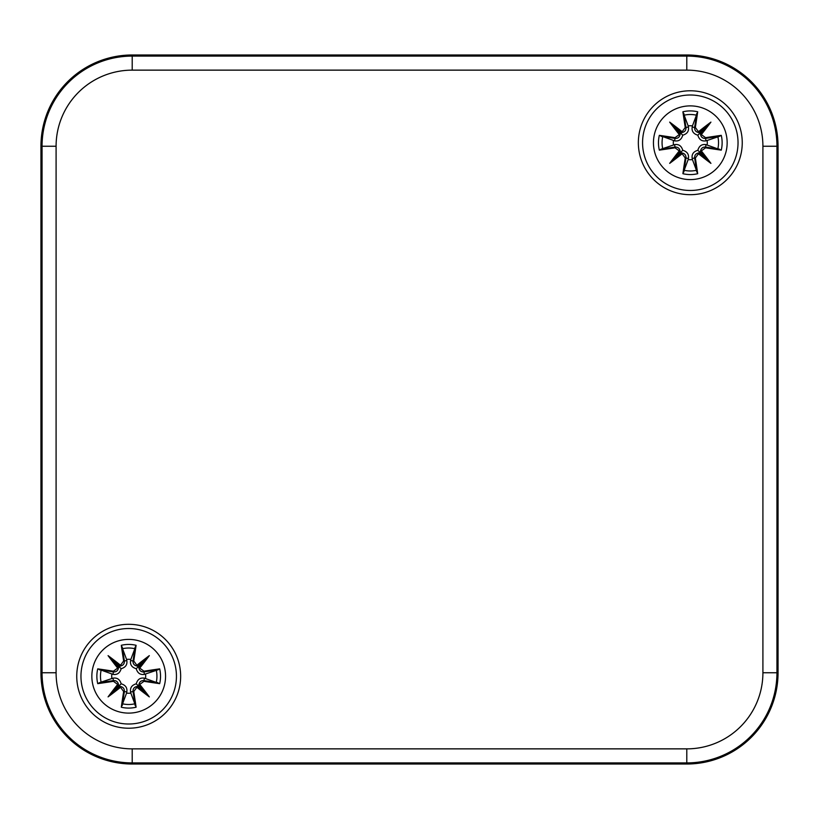 <?xml version="1.0" encoding="UTF-8"?>
<svg xmlns="http://www.w3.org/2000/svg" width="819" height="819" viewBox="0 0 819 819"><rect width="100%" height="100%" fill="white"/><g stroke="black" fill="none" stroke-linecap="round" stroke-linejoin="round"><path stroke-width="1.23" d="M686.793 764.014L132.207 764.014A91.257 91.257 0 0 1 40.95 672.747L40.95 146.253A91.257 91.257 0 0 1 132.207 54.986L686.793 54.986A91.257 91.257 0 0 1 778.05 146.253L778.05 672.747A91.257 91.257 0 0 1 686.793 764.014A91.257 91.257 0 0 0 778.05 672.747L778.05 146.253A91.257 91.257 0 0 0 686.793 54.986L132.207 54.986A91.257 91.257 0 0 0 40.95 146.253L40.95 672.747A91.257 91.257 0 0 0 132.207 764.014L686.793 764.014L686.793 762.909A90.151 90.151 0 0 0 776.944 672.747L776.944 146.253A90.151 90.151 0 0 0 686.793 56.091L132.207 56.091A90.151 90.151 0 0 0 42.056 146.253L56.091 146.253A76.116 76.116 0 0 1 132.207 70.137L132.207 54.986M180.651 676.259A51.945 51.945 0 0 1 102.723 721.252A51.945 51.945 0 0 1 102.723 631.275A51.945 51.945 0 0 1 180.651 676.259M742.249 142.741A51.945 51.945 0 0 1 664.322 187.725A51.945 51.945 0 0 1 664.322 97.748A51.945 51.945 0 0 1 742.249 142.741M128.696 639.404A36.855 36.855 0 0 1 160.616 694.686A36.855 36.855 0 0 1 96.785 694.686A36.855 36.855 0 0 1 128.696 639.404M128.696 628.521A47.737 47.737 0 0 0 87.357 700.132A47.737 47.737 0 0 0 170.045 700.132A47.737 47.737 0 0 0 128.696 628.521A47.737 47.737 0 0 0 87.357 700.132A47.737 47.737 0 0 0 170.045 700.132A47.737 47.737 0 0 0 128.696 628.521M133.753 660.984A91.093 7.944 -80.2 0 0 136.097 645.3L130.845 659.418A16.984 16.984 0 0 0 126.556 659.418L126.812 660.554C127.457 664.7 125.573 667.413 121.161 668.713C119.861 673.136 117.137 675.02 113.002 674.375L97.737 668.867A31.828 31.828 0 0 0 97.737 683.65A91.093 7.944 -9.8 0 0 113.421 681.316L117.67 684.428A90.397 15.694 130 0 0 108.077 696.887A90.397 15.694 -40 0 0 120.536 687.295L123.649 691.533A91.093 7.944 99.8 0 0 121.304 707.217L126.556 693.109A16.984 16.984 0 0 0 130.845 693.109L130.59 691.963C129.945 687.827 131.828 685.104 136.241 683.804C137.541 679.381 140.264 677.497 144.4 678.152L159.664 683.65A31.828 31.828 0 0 0 159.664 668.867A91.093 7.944 170.2 0 0 143.98 671.201L139.732 668.099A90.397 15.694 -50 0 0 149.324 655.63A90.397 15.694 140 0 0 136.865 665.233L133.753 660.984L133.026 660.984C132.893 663.81 134.224 665.499 137.029 666.042L136.865 665.233M130.845 693.109L136.097 707.217A91.093 7.944 -99.8 0 0 133.753 691.533L136.865 687.295A90.397 15.694 40 0 0 149.324 696.887A90.397 15.694 -130 0 0 139.732 684.428L143.98 681.316A91.093 7.944 9.8 0 0 159.664 683.65M126.556 659.418L121.304 645.3A91.093 7.944 80.2 0 0 123.649 660.984L120.536 665.233A90.397 15.694 -140 0 0 108.077 655.63A90.397 15.694 50 0 0 117.67 668.099L113.421 671.201A91.093 7.944 -170.2 0 0 97.737 668.867M123.649 660.984L124.375 660.984A90.397 7.883 -99.8 0 1 122.287 647.102M120.536 665.233L120.373 666.042C123.178 665.499 124.508 663.81 124.375 660.984L126.812 660.554M108.077 655.63L121.161 668.713M113.421 671.201L113.421 671.928C116.247 672.071 117.936 670.741 118.479 667.925L117.67 668.099M120.373 666.042L119.011 666.574L118.479 667.925M113.421 681.316L113.421 680.589A90.397 7.883 170.2 0 1 99.539 682.667L97.737 683.65M117.67 684.428L118.479 684.592C117.936 681.787 116.247 680.446 113.421 680.589L113.002 678.152C117.137 677.497 119.861 679.381 121.161 683.804C125.573 685.104 127.457 687.827 126.812 691.963L126.556 693.109M108.077 696.887L121.161 683.804M123.649 691.533L124.375 691.543C124.508 688.707 123.178 687.018 120.373 686.476L120.536 687.295M99.539 682.667L113.002 678.152M118.479 684.592L119.011 685.943L120.373 686.476A89.701 15.581 140 0 1 111.712 693.243A89.701 15.581 -50 0 1 118.458 684.582M133.753 691.533L133.026 691.543A90.397 7.883 80.2 0 1 135.104 705.415M136.865 687.295L137.029 686.476C134.224 687.018 132.893 688.707 133.026 691.543L130.59 691.963M149.324 696.887L136.241 683.804M143.98 681.316L143.98 680.589C141.155 680.446 139.465 681.787 138.913 684.592L139.732 684.428M137.029 686.476L138.391 685.943L138.913 684.592A89.701 15.581 50 0 1 145.68 693.243A89.701 15.581 -140 0 1 137.019 686.496M143.98 671.201L143.98 671.928A90.397 7.883 -9.8 0 1 157.862 669.85L159.664 668.867M139.732 668.099L138.913 667.925C139.465 670.741 141.155 672.071 143.98 671.928L144.4 674.375C140.264 675.02 137.541 673.136 136.241 668.713C131.828 667.413 129.945 664.7 130.59 660.554L130.845 659.418M137.019 666.021A89.701 15.581 -40 0 1 145.68 659.275L149.324 655.63M157.862 669.85L144.4 674.375M137.029 666.042L138.391 666.574L145.68 659.275A89.701 15.581 130 0 1 138.943 667.935L138.391 666.574L136.241 668.713M111.855 678.398A16.984 16.984 0 0 1 111.855 674.119M145.547 674.119A16.984 16.984 0 0 1 145.547 678.398M690.304 105.886A36.855 36.855 0 0 1 722.215 161.169A36.855 36.855 0 0 1 658.384 161.169A36.855 36.855 0 0 1 690.304 105.886M690.304 95.004A47.737 47.737 0 0 0 648.955 166.605A47.737 47.737 0 0 0 731.643 166.605A47.737 47.737 0 0 0 690.304 95.004A47.737 47.737 0 0 0 648.955 166.605A47.737 47.737 0 0 0 731.643 166.605A47.737 47.737 0 0 0 690.304 95.004M695.351 127.467A91.093 7.944 -80.2 0 0 697.696 111.783L692.444 125.891A16.984 16.984 0 0 0 688.155 125.891L688.41 127.037C689.055 131.173 687.172 133.896 682.759 135.196C681.459 139.619 678.736 141.503 674.6 140.848L659.336 135.35A31.828 31.828 0 0 0 659.336 150.133A91.093 7.944 -9.8 0 0 675.02 147.799L679.268 150.901A90.397 15.694 130 0 0 669.676 163.37A90.397 15.694 -40 0 0 682.135 153.767L685.247 158.016A91.093 7.944 99.8 0 0 682.903 173.7L688.155 159.582A16.984 16.984 0 0 0 692.444 159.582L692.188 158.446C691.543 154.3 693.427 151.587 697.839 150.286C699.139 145.864 701.863 143.98 705.998 144.625L721.263 150.133A31.828 31.828 0 0 0 721.263 135.35A91.093 7.944 170.2 0 0 705.579 137.684L701.33 134.572A90.397 15.694 -50 0 0 710.923 122.113A90.397 15.694 140 0 0 698.464 131.705L695.351 127.467L694.625 127.457C694.492 130.293 695.822 131.982 698.627 132.524L698.464 131.705M692.444 159.582L697.696 173.7A91.093 7.944 -99.8 0 0 695.351 158.016L698.464 153.767A90.397 15.694 40 0 0 710.923 163.37A90.397 15.694 -130 0 0 701.33 150.901L705.579 147.799A91.093 7.944 9.8 0 0 721.263 150.133M688.155 125.891L682.903 111.783A91.093 7.944 80.2 0 0 685.247 127.467L682.135 131.705A90.397 15.694 -140 0 0 669.676 122.113A90.397 15.694 50 0 0 679.268 134.572L675.02 137.684A91.093 7.944 -170.2 0 0 659.336 135.35M685.247 127.467L685.974 127.457A90.397 7.883 -99.8 0 1 683.896 113.585M682.135 131.705L681.971 132.524C684.776 131.982 686.107 130.293 685.974 127.457L688.41 127.037M669.676 122.113L682.759 135.196M675.02 137.684L675.02 138.411C677.845 138.554 679.535 137.213 680.087 134.408L679.268 134.572M681.971 132.524L680.609 133.057L680.087 134.408A89.701 15.581 -130 0 1 673.32 125.757A89.701 15.581 40 0 1 681.981 132.504M675.02 147.799L675.02 147.072A90.397 7.883 170.2 0 1 661.138 149.15L659.336 150.133M679.268 150.901L680.087 151.075C679.535 148.259 677.845 146.929 675.02 147.072L674.6 144.625C678.736 143.98 681.459 145.864 682.759 150.286C687.172 151.587 689.055 154.3 688.41 158.446L688.155 159.582M669.676 163.37L682.759 150.286M685.247 158.016L685.974 158.016C686.107 155.19 684.776 153.501 681.971 152.958L682.135 153.767M661.138 149.15L674.6 144.625M681.981 152.979A89.701 15.581 140 0 1 673.32 159.725A89.701 15.581 -50 0 1 680.057 151.065L680.609 152.426L681.971 152.958M695.351 158.016L694.625 158.016A90.397 7.883 80.2 0 1 696.713 171.898M698.464 153.767L698.627 152.958C695.822 153.501 694.492 155.19 694.625 158.016L692.188 158.446M710.923 163.37L697.839 150.286M705.579 147.799L705.579 147.072C702.753 146.929 701.064 148.259 700.521 151.075L701.33 150.901M698.627 152.958L699.989 152.426L700.521 151.075M705.579 137.684L705.579 138.411A90.397 7.883 -9.8 0 1 719.461 136.333L721.263 135.35M701.33 134.572L700.521 134.408C701.064 137.213 702.753 138.554 705.579 138.411L705.998 140.848C701.863 141.503 699.139 139.619 697.839 135.196C693.427 133.896 691.543 131.173 692.188 127.037L692.444 125.891M700.521 134.408L699.989 133.057L698.627 132.504A89.701 15.581 -40 0 1 707.288 125.757L710.923 122.113M719.461 136.333L705.998 140.848M700.542 134.418A89.701 15.581 130 0 0 707.288 125.757L697.839 135.196M673.453 144.881A16.984 16.984 0 0 1 673.453 140.602M707.145 140.602A16.984 16.984 0 0 1 707.145 144.881M132.207 70.137L686.793 70.137L686.793 54.986M686.793 70.137A76.116 76.116 0 0 1 762.909 146.253L778.05 146.253M762.909 146.253L762.909 672.747L778.05 672.747M762.909 672.747A76.116 76.116 0 0 1 686.793 748.863L686.793 762.909L132.207 762.909L132.207 748.863A76.116 76.116 0 0 1 56.091 672.747L42.056 672.747A90.151 90.151 0 0 0 132.207 762.909L132.207 764.014M686.793 748.863L132.207 748.863M40.95 146.253L42.056 146.253L42.056 672.747L40.95 672.747M56.091 672.747L56.091 146.253M121.304 645.3A31.828 31.828 0 0 1 136.097 645.3M136.097 707.217A31.828 31.828 0 0 1 121.304 707.217M118.458 667.935A89.701 15.581 -130 0 1 111.712 659.275A89.701 15.581 40 0 1 120.373 666.021M99.539 669.85A90.397 7.883 9.8 0 1 113.421 671.928L113.002 674.375M122.287 705.415A90.397 7.883 -80.2 0 1 124.375 691.543L126.812 691.963M157.862 682.667A90.397 7.883 -170.2 0 1 143.98 680.589L144.4 678.152M135.104 647.102A90.397 7.883 99.8 0 1 133.026 660.984L130.59 660.554M122.686 648.668A28.235 28.235 0 0 1 134.705 648.668M101.116 682.268A28.235 28.235 0 0 1 101.116 670.249M134.705 703.849A28.235 28.235 0 0 1 122.686 703.849M156.286 670.249A28.235 28.235 0 0 1 156.286 682.268M682.903 111.783A31.828 31.828 0 0 1 697.696 111.783M697.696 173.7A31.828 31.828 0 0 1 682.903 173.7M661.138 136.333A90.397 7.883 9.8 0 1 675.02 138.411L674.6 140.848M683.896 171.898A90.397 7.883 -80.2 0 1 685.974 158.016L688.41 158.446M700.542 151.065A89.701 15.581 50 0 1 707.288 159.725A89.701 15.581 -140 0 1 698.627 152.979M719.461 149.15A90.397 7.883 -170.2 0 1 705.579 147.072L705.998 144.625M696.713 113.585A90.397 7.883 99.8 0 1 694.625 127.457L692.188 127.037M684.295 115.151A28.235 28.235 0 0 1 696.314 115.151M662.714 148.751A28.235 28.235 0 0 1 662.714 136.732M696.314 170.332A28.235 28.235 0 0 1 684.295 170.332M717.884 136.732A28.235 28.235 0 0 1 717.884 148.751"/></g></svg>

